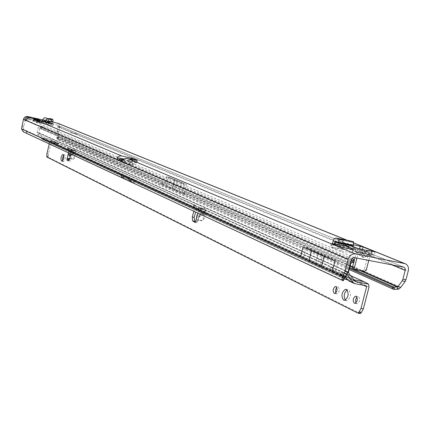 <?xml version="1.0" encoding="UTF-8"?>
<svg xmlns="http://www.w3.org/2000/svg" width="430" height="430" viewBox="0 0 430 430"><rect width="100%" height="100%" fill="white"/><g stroke="black" fill="none" stroke-linecap="round" stroke-linejoin="round"><path stroke-width="0.32" stroke-dasharray="2.15 1.61" d="M33.535 120.18L35.163 119.459L34.201 120.997L33.051 120.631L33.535 120.18L33.889 118.653M332.261 245.664L330.471 245.202L332.261 245.664M59.507 127.103L58.356 126.834L59.507 127.103M318.678 259.564L319.044 259.027L319.404 259.279L319.033 260.424L318.678 259.564M49.595 123.808L45.392 122.829L49.595 123.808M47.434 121.378L45.849 120.878L47.493 121.169M34.959 118.943L34.868 119.336M36.695 119.454L35.669 119.443L33.626 120.594L39.657 122.147L34.212 121.002M33.078 120.518L33.626 120.594M25.692 120.115L26.692 120.335L25.316 119.739L27.192 118.508L56.959 125.06L403.566 267.084M119.169 160.132L27.515 120.685L26.988 120.997L26.854 119.475L27.886 118.992L29.605 119.459L29.885 117.487M175.134 185.002L175.15 184.561L174.736 184.83L175.021 185.276L175.134 185.002M361.157 252.797L368.343 254.35L360.759 252.84L361.318 255.167L363.366 257.393L364.57 257.312L366.376 256.216C364.054 258.167 362.318 257.828 361.178 255.205L360.571 253.259L360.668 252.792L361.125 252.727L358.727 252.259L358.093 253.56L356.336 252.319L357.083 250.357L358.373 248.959L359.066 248.723L361.442 249.153M359.969 249.798L362.366 251.142L362.313 251.518L358.69 252.48L359.969 249.798L361.27 249.158L362.237 249.319M367.741 250.803L365.608 251.856L365.946 251.26L364.769 251.69L362.759 251.093L362.275 249.346M362.313 251.518L362.92 253.458L362.667 254.399L363.758 253.625L364.489 255.431C362.167 257.382 360.437 257.049 359.297 254.415L358.69 252.48L356.411 252.034M358.84 252.276L355.261 251.572L345.639 247.572L334.422 244.691L359.356 249.567L362.21 250.362L371.778 254.286L372.272 251.292M349.515 245.385L346.521 244.154L335.303 241.278L353.401 244.826M304.779 258.962L304.01 258.607L303.515 257.758L132.913 179.536L133.155 180.1L334.588 272.663L320.361 266.433L304.779 258.962M343.307 280.801L132.263 182.551L342.323 279.989L343.677 276.512L135.74 181.057L134.805 183.492L133.639 182.433L127.774 179.713L128.376 177.23L126.57 176.848L23.951 129.919L23.413 129.322L21.521 128.909M342.323 279.989L343.387 280.591M343.677 276.512L344.672 277.296L334.588 272.663L335.244 272.964L338.039 261.494L306.155 247.438L303.515 257.758L315.625 263.644L315.932 264.412L335.244 272.964M47.273 122.055L42.059 120.905M51.509 121.819L48.703 121.201M47.687 120.975L42.704 119.873M37.012 119.303L39.753 120.12M39.958 120.212L36.921 119.502M42.516 121.394L36.743 119.889M348.547 247.245L346.338 246.331L346.892 245.788L348.214 242.117L349.988 240.822M41.85 123.34L37.48 121.33L37.249 122.33L41.85 123.34L36.313 120.841L36.082 121.835L40.673 122.846M37.249 122.33L36.082 121.835M70.665 132.677L76.889 134.181L70.665 132.677L74.503 133.268L76.605 134.128M368.886 250.625L370.923 251.066L369.289 252.147L368.177 254.641L369.956 255.882L370.59 254.592L374.245 255.302L370.708 254.603L371.601 251.163M368.795 260.349L370.45 255.006L371.778 254.286L374.245 255.302L375.143 251.862M136.95 160.374L136.391 162.664L137.073 162.938L126.673 160.777L123.872 162.158L121.561 161.669M123.98 159.003L132.381 160.965L132.94 158.53M47.123 122.566L46.005 123.824L44.387 124.06L41.597 122.889L50.702 124.963L51.062 123.431M44.387 124.06L51.116 125.538L51.584 123.55M53.261 123.845L52.793 125.834L51.116 125.538M52.793 125.834L50.702 124.963M334.201 244.412L331.799 247.094L331.121 247.003L345.44 249.814L352.046 252.582L352.202 253.071L353.116 249.545M331.121 247.003L337.631 249.766L338.544 246.229M342.484 247.454L341.57 250.996L337.631 249.766M341.57 250.996L352.202 253.071M184.072 184.029L166.453 176.579L184.072 184.029L182.121 191.974L184.395 193.785L161.551 183.718C159.998 183.4 160.218 183.701 162.212 184.62L182.75 193.699C184.986 194.645 185.529 194.672 184.395 193.785M349.149 269.508L58.12 139.9L56.717 137.998L56.798 132.709L58.072 126.936L56.959 125.06M166.453 176.579L164.577 184.26L161.551 183.718M121.921 159.299L121.33 161.75L120.766 161.707L123.587 162.927L131.381 164.658L133.536 164.206L135.815 162.648L134.617 160.562L131.236 159.154M131.016 159.062L132.209 161.132L129.946 162.674L127.807 163.12L121.33 161.75M368.343 254.35L366.349 256.151L367.854 254.625M356.927 258.048L358.093 253.56L357.679 252.603L353.535 250.851L358.744 252.259M364.081 249.868L367.021 250.695L363.027 254.372L365.199 252.56L368.736 250.636L365.984 253.91L365.199 252.56L365.704 251.674L363.758 253.625L365.258 252.098M370.45 255.006L368.472 254.189L368.177 254.641L364.328 269.433L362.796 270.583L353.32 268.788M354.266 260.3L354.358 259.962M354.949 257.667L356.287 251.797L357.405 252.448M58.12 139.9L58.05 138.605L56.798 137.165L163.766 184.233M398.572 289.186L58.05 138.605L58.48 137.229L56.631 136.831L164.577 184.26M166.05 185.11L184.814 193.366L166.05 185.11L166.808 184.717L58.48 137.229L58.797 132.091L56.948 131.688M184.814 193.366L184.47 192.457L400.841 287.304M58.797 132.091L60.012 126.296L59.523 124.657L58.034 123.329M186.421 184.529L168.684 177.047L186.421 184.529L184.47 192.457M168.684 177.047L166.808 184.717M28.928 117.503L28.557 119.088L27.192 118.508M353.336 250.771L354.427 248.196L353.374 246.965L352.837 250.566L353.535 250.851M76.927 134.02L76.013 133.821M70.552 132.628L76.051 133.655M354.427 248.196L356.287 251.797M368.472 254.189L371.896 251.641L371.848 254.409M371.407 254.598L371.928 253.942L372.364 251.147L371.896 251.641M364.285 249.943L364.769 251.69L362.92 253.458L359.297 254.415M367.344 250.722L365.704 251.674M370.708 254.603L368.3 254.195M370.59 254.587L368.402 254.162L364.57 257.312L367.612 254.415L363.146 253.329L361.178 255.205M360.711 253.222L358.287 252.813M136.391 162.664L132.209 161.132L136.391 162.664M135.815 160.132L134.59 160.583L135.789 162.669M130.967 159.095L128.753 160.605L129.946 162.674L133.536 164.206L132.338 162.121L134.59 160.583M132.338 162.121L128.393 160.68L132.338 162.121M122.969 159.944L131.978 162.196M128.393 160.68L123.286 159.589M177.23 180.944L175.155 189.42L174.569 189.823L182.75 193.699M174.838 179.928L172.769 188.372L172.194 188.775L174.569 189.823M174.542 179.38L172.489 187.781M181.589 182.352L179.498 190.861M123.055 159.842L124.802 161.46M121.007 158.369L29.423 119.454L27.515 120.685L25.612 120.271M26.606 133.176L125.651 179.235L126.57 176.848L24.021 129.946L23.306 131.827L26.606 133.176L27.326 131.29M344.65 277.345L335.223 272.953M125.969 179.342L23.204 131.79M21.903 125.84L23.795 126.253L23.413 129.322L132.913 179.536M351.219 260.005L121.921 161.331M25.316 119.739L23.795 126.253M300.462 257.167L332.18 271.749M35.228 119.18L35.163 119.459M35.222 121.271L36.663 119.862L37.647 120.078L38.953 122.088M36.754 119.465L36.663 119.862M37.738 119.68L37.647 120.078M39.49 122.158L38.442 120.185L38.141 120.061L38.356 121.679M38.533 119.787L38.442 120.185M38.232 119.664L38.141 120.061M37.34 121.41L36.647 119.658M306.155 247.438L318.329 253.103L315.625 263.644L318.329 253.103L338.039 261.494M304.01 258.607L315.932 264.412L315.647 263.649L319.931 265.616L320.226 266.39L319.931 265.616L322.65 255.011L319.947 265.627L335.244 272.308M41.597 122.889L43.597 122.378L44.65 120.104L45.161 119.803L47.977 120.954M48.622 122.894L48.284 124.356M48.391 118.691L48.445 120.712L45.161 119.803M53.019 121.486L50.923 120.636L48.445 120.712M50.778 118.626L50.923 120.636M48.445 118.696L48.59 120.712L51.385 121.846M37.48 121.33L36.313 120.841M41.334 120.9L37.163 118.976M345.44 249.814L346.129 249.905L347.924 248.524M352.847 249.491L352.046 252.582M353.637 241.746L353.299 242.466L339.125 239.639L353.078 242.423L351.245 241.268M353.078 242.423L353.369 242.493L353.003 246.073M337.588 242.982L352.068 245.89M351.976 245.836L349.773 244.428L335.416 241.579M349.085 245.299L349.773 244.428M339.001 239.623L353.358 242.488L353.019 246.051M130.306 181.648L133.639 182.433L134.246 179.917L128.376 177.23L125.641 176.644L125.404 176.09M126.871 179.498L124.657 179.02M125.748 176.682L131.596 179.369L134.246 179.917L135.74 181.057L133.198 180.116M345.349 300.124L347.123 300.731C350.939 297.495 351.482 293.867 348.752 289.852L347.069 289.917M355.949 302.86L356.696 303.644L357.475 303.736C359.953 301.64 360.292 299.291 358.502 296.705L356.905 297.071M335.792 292.954L336.539 293.787L337.222 293.878C339.619 291.863 339.969 289.583 338.286 287.036L336.733 287.455M70.332 150.597L70.063 150.301L69.488 152.731L69.848 152.618L70.891 149.807L70.617 149.527L70.063 150.301L51.315 141.723L50.337 139.54L42.968 137.869L345.806 276.21L343.839 278.167L344.183 278.549M200.826 213.683L201.616 210.501L200.998 213.393L198.821 216.983L200.901 213.43L203.933 213.694L204.976 212.511C205.094 211.087 203.836 209.937 201.197 209.066L201.181 208.464C205.169 210.146 206.115 211.985 204.019 213.973L199.079 216.978L198.257 220.305L197.375 219.88L198.52 215.236L203.648 212.006L202.981 211.329L198.268 210.125L198.848 211.501L197.918 213.124M69.488 152.731L69.418 155.923L69.929 156.069L73.82 153.832C75.46 152.333 74.675 150.903 71.471 149.549L71.235 149.893L74.008 151.403L74.514 152.704L73.67 153.58L69.848 152.618L69.929 156.069L69.327 158.616L68.918 158.681M68.424 152.844L68.483 151.306L68.972 150.957L74.191 152.349L74.734 152.881L70.52 155.386M56.696 143.534L59.173 144.023L56.733 143.378M52.954 141.239L50.03 140.766L52.954 141.239M52.922 141.395L49.993 140.922L52.922 141.395M55.47 142.975L57.797 143.582L53.976 142.744L57.835 143.421L55.508 142.819M199.73 210.34L200.315 207.98L198.816 207.921L199.273 208.303L198.87 209.743L198.671 209.174L196.042 208.502L193.242 207.142L194.602 207.319L195.747 205.47L196.682 208.244L195.628 212.06M199.273 208.303L200.751 208.491L199.633 207.201L196.564 206.384L193.763 205.029L194.989 205.158L194.473 207.265L71.074 150.79L68.44 150.043L67.311 149.441L68.762 149.721L68.988 150.188L69.23 149.065L72.009 149.726L71.579 151.537M70.826 153.962L71.461 149.162L67.693 147.818L69.493 148.221L70.595 149.317L74.804 150.027L75.411 151.398L73.82 158.079L72.45 159.062L69.762 158.847M53.014 141.798L57.346 143.056L53.546 141.916L52.406 141.986L53.014 141.798L57.308 143.217L53.508 142.072L52.369 142.147L52.981 141.954M62.613 160.847L63.559 161.508C65.29 159.691 65.752 157.541 64.935 155.063L64.301 154.789L63.715 155.133M360.324 313.529L48.208 157.262L48.44 153.924L51.315 141.723M68.757 160.718L70.111 161.089L71.396 158.842L72.955 151.629L71.401 151.296L194.758 207.857L193.833 211.221M195.505 221.896L196.746 222.713L195.021 222.375M195.725 221.299L197.66 221.676L196.746 222.713M204.019 213.973L203.933 213.694L198.897 216.736L197.66 221.676L198.02 220.31L202.17 220.8L203.917 219.488L206.077 210.77L205.352 209.007L200.81 208.335L200.504 208.555L201.654 210.743M369.026 287.106L201.616 210.501L200.434 208.324L200.81 208.335M200.751 208.491L200.466 208.362M49.246 143.91L49.638 140.97L42.253 139.293L37.501 134.01L37.098 132.268L38.179 127.672L40.243 126.097L42.522 126.377L119.169 159.025M196.978 215.355L198.52 215.236M195.854 219.897L201.283 220.38L203.025 219.069L205.18 210.361L204.454 208.598L204.046 208.475L204.938 208.878M200.315 207.98L204.046 208.475M70.595 149.317L71.176 149.457L70.939 149.796L71.235 149.893L70.617 149.527M70.687 155.294L69.843 158.863L72.45 159.062M72.009 149.726L75.325 150.263L75.933 151.634L74.342 158.326L72.971 159.31M70.434 149.242L69.23 149.065M49.918 139.395L69.053 148.071L68.666 149.688L49.552 140.943M366.242 285.875L198.569 209.141L199.095 207.018L350.756 275.77M348.735 273.125L345.957 271.147L38.678 132.94L39.678 127.995L40.087 127.683L43.296 128.21L352.503 261.865L348.671 261.757L347.972 262.343L345.854 270.54L345.957 271.147L351.976 279.032L353.82 279.79M347.881 280.032L349.859 278.065L346.521 274.851L342.038 271.911L331.449 267.111L331.046 267.293L333.685 270.024L344.296 274.861L347.031 276.925C350.16 277.802 351.358 278.334 350.638 278.522L354.777 281.037M38.678 132.94L42.624 137.595M351.063 260.618L348.848 263.316L346.72 271.561L347.091 274.404M354.368 259.973L354.051 262.322L353.121 261.994L353.481 259.311M352.503 261.865L353.121 261.994M43.296 128.21L43.452 126.619M121.147 159.874L351.912 258.64M345.139 277.259L340.065 273.867L329.504 269.035L329.1 269.212L331.745 271.943L342.328 276.818L343.839 278.167M347.956 280.129C349.982 280.801 350.638 281.182 349.923 281.274L349.208 281.118M354.594 280.801L350.525 278.522L349.81 281.274L355.508 283.908M346.607 278.581L347.031 276.925L43.231 137.96M194.602 207.319L194.758 207.857L196.682 208.244L72.955 151.629L72.106 149.43L71.461 149.162L195.747 205.47M71.213 150.849L72.106 149.43M48.208 157.262L46.725 156.95M68.676 158.627L69.085 158.595M196.225 219.751L198.02 220.31M200.654 208.711L201.197 209.066L200.815 208.356L201.181 208.464M73.82 153.832L73.67 153.58L69.418 155.923L68.564 159.514M34.712 119.035L34.362 120.529M34.62 118.852L34.282 120.276M336.147 241.402L335.271 244.81M331.82 271.593L300.737 257.301M346.822 240.187L353.551 242.907M332.105 243.52L346.338 246.331M354.492 257.575L126.673 160.777M124.071 175.924L123.786 175.349M182.121 191.974L350.111 265.783M352.568 266.858L361.582 270.819M182.68 192.554L350.009 266.186M352.466 267.267L359.76 270.475M58.072 126.936L391.579 264.762M370.149 255.135L367.881 254.694L366.376 256.216M368.247 254.356L365.984 253.91L364.489 255.431M349.429 268.422L57.115 138.75M58.012 139.578L56.765 138.154M56.717 137.998L349.66 267.524M58.647 133.112L56.798 132.709M59.92 127.339L408.242 270.986M130.725 159.041L130.408 160.374M136.767 160.336L136.17 162.798M338.313 242.294L337.432 245.713M343.651 243.353L342.769 246.766M346.521 244.154L345.639 247.572M362.463 249.389L362.21 250.362M359.566 248.76L359.356 249.567M362.796 270.583L364.678 271.405M364.328 269.433L366.215 270.255M354.761 269.422L355.18 269.61M362.759 251.093L362.366 251.142M130.989 159.084L132.182 161.148M131.381 164.658L127.807 163.12M124.184 160.46L123.587 162.927M120.954 160.911L120.766 161.707M125.463 160.809L124.867 163.276M162.212 184.62L172.194 188.775M26.074 132.951L26.794 131.069M342.893 280.296L344.247 276.812M21.747 126.871L23.639 127.28M345.607 277.07L335.244 272.319M121.566 161.664L123.813 162.142M36.12 119.373L35.765 120.9M38.861 119.975L38.501 121.507M39.608 120.078L39.248 121.604M38.77 119.728L38.41 121.255M37.372 119.357L37.012 120.878M44.435 121.013L47.246 122.174M47.461 121.26L44.65 120.104M50.272 121.733L47.44 120.577M336.862 242.515L349.176 244.955M332.987 241.348L347.306 244.186M346.892 245.788L332.573 242.955M130.983 181.89L125.151 179.17M131.596 179.369L131.247 178.767M69.655 151.462L69.961 151.553M202.981 211.329L198.762 210.883M74.578 153.064L68.456 151.516M196.564 206.384L196.042 208.502M68.784 148.393L68.397 150.022M69.402 149.14L68.972 150.957M49.832 141.405L68.988 150.188M198.87 209.743L364.027 285.466M198.386 210.539L198.972 208.163M71.471 149.549L71.176 149.457M38.598 132.596L348.526 271.9M350.66 263.665L39.678 127.995M40.087 127.683L348.671 261.757L352.057 262.477M345.779 276.178L343.812 278.135M346.521 274.851L344.543 276.818M347.037 274.523L37.501 134.01M343.785 278.145L41.452 138.664M344.296 274.861L342.328 276.818M333.685 270.024L331.745 271.943M331.449 267.111L329.504 269.035M342.038 271.911L340.065 273.867M343.183 272.577L341.21 274.534M68.445 147.936L68.058 149.559M67.72 147.855L67.338 149.479M194.043 205.314L193.522 207.427M198.37 206.878L197.843 209.001M346.327 279.661L42.866 139.508M37.098 132.268L346.72 271.561M348.848 263.316L38.179 127.672M351.251 259.892L120.921 160.804M119.072 160.008L40.243 126.097M42.371 127.963L42.522 126.377M40.549 127.715L40.7 126.13M70.052 161.078L68.537 160.761M71.396 158.842L69.843 158.519M48.44 153.924L46.956 153.612M48.198 156.24L46.714 155.934M48.241 156.971L46.757 156.66M74.997 150.161L74.471 149.925M201.283 220.38L202.17 220.8M75.933 151.634L75.411 151.398M74.342 158.326L73.82 158.079M203.025 219.069L203.917 219.488M205.18 210.361L206.077 210.77M74.191 152.349L68.703 150.962M203.454 212.243L198.746 211.753M64.43 154.827L62.904 154.504M62.92 161.223L62.323 161.1M64.935 155.063L63.403 154.746M63.42 161.47L62.071 161.191M33.717 120.056L32.976 120.518M330.471 245.202L331.627 244.45L332.385 245.772M58.356 126.834L59.077 126.382L59.534 127.119M50.138 121.921L49.681 123.878M34.642 119.002L34.233 120.76M33.508 118.529L33.045 120.491M175.021 185.276L175.392 185.007L175.15 184.561M363.146 253.329L358.727 252.259M335.303 241.278L334.422 244.691M304.091 258.65L23.951 129.919M30.062 117.492L29.605 119.459M137.67 160.476L137.073 162.938M132.967 158.525L132.381 160.965M347.209 240.262L353.557 242.832M405.173 263.703L405.506 263.837M57.238 125.157L403.872 267.17M355.072 249.443C354.89 249.792 355.615 250.733 357.255 252.265L357.679 252.603M355.223 247.728L355.535 247.852M357.153 248.309L359.104 248.723M370.864 251.072L371.853 251.33L370.289 252.835M132.349 161.008L132.515 160.282M120.9 160.89L120.717 161.653M25.155 120.599L27.058 121.013M39.99 120.212L39.528 122.19M38.84 119.733L38.431 121.486M45.849 120.878L45.392 122.829M346.129 249.905L331.799 247.094M349.622 244.396L335.405 241.569M336.427 238.107L335.647 237.951M346.451 246.347L332.132 243.514M38.533 120.335L39.657 122.147M127.651 177.058L126.861 176.95M347.123 300.731L344.785 300.323M357.475 303.736L355.115 303.322M337.222 293.878L334.911 293.464M200.434 208.324L201.493 210.119L201.396 212.146L198.789 216.94L197.918 220.456M364.748 282.037L364.355 281.854M350.665 275.651L199.633 207.201M198.268 210.125L198.816 207.921M69.493 148.221L50.337 139.54M196.902 222.756L194.973 222.38M350.273 278.457L352.519 279.484M331.046 267.293L329.1 269.212M67.693 147.818L67.311 149.441M193.763 205.029L193.242 207.142M350.638 278.522L349.923 281.274M42.968 137.869L346.467 276.716M42.253 139.293L344.102 278.758M195.521 205.336L71.912 149.317M194.564 207.292L71.17 150.828M366.338 285.902L198.671 209.174M68.762 149.721L49.638 140.97M70.111 161.089L68.558 160.766M352.396 279.419L355.105 281.387M69.053 158.605L68.515 158.6M75.325 150.263L74.804 150.027M204.454 208.598L205.352 209.007M337.631 286.95L336.061 286.665M357.755 296.614L356.26 296.345M347.666 289.712L346.569 289.514M64.301 154.789L62.871 154.488M63.559 161.508L62.028 161.191"/><path stroke-width="0.64" d="M47.493 121.169L50.138 121.921L47.434 121.378M36.921 119.502L33.508 118.519L37.012 119.303M42.704 119.873L27.654 116.551C25.537 116.31 24.128 117.234 23.424 119.325L24.795 119.916L25.09 120.577L25.612 120.271C26.644 118.363 28.068 117.433 29.885 117.487L29.014 117.121C26.536 116.793 25.133 117.723 24.795 119.916L25.692 120.115M343.387 280.591L344.65 277.345M344.715 277.318L345.607 277.07L342.452 276.485L342.307 276.829L342.049 279.253L343.307 280.801M51.062 123.431L51.165 122.985L47.273 122.055M51.165 122.985L53.261 123.845L44.86 122.066L42.059 120.905L43.677 118.245L44.715 117.793L45.822 117.879L48.644 119.019L46.725 119.223L45.548 120.835L42.747 119.685M361.442 249.153L356.158 248.11L349.515 245.385M353.401 244.826L363.087 246.981L372.299 250.712L372.364 251.147M371.085 251.061L375.143 251.862L372.299 250.712L372.272 251.292M136.95 160.374L125.969 158.245L123.808 159.127L121.496 161.653L116.874 159.643L119.169 160.132L119.153 159.041L117.428 157.445L116.874 159.643L25.612 120.271M353.551 242.907L404.501 263.52L355.433 253.936C351.896 253.662 349.44 255.479 348.063 259.397L344.93 271.524L348.085 272.115L345.607 277.07M347.209 240.262L58.034 123.329L51.509 121.819M48.703 121.201L47.687 120.975M117.428 157.445L119.346 156.09L121.276 155.87L132.967 158.525L130.967 159.095M36.743 119.889L42.516 121.394L37.163 118.976L36.743 119.889M335.405 241.569L338.598 243.235L338.974 239.623L336.513 238.155L334.959 238.188L333.702 239.558L332.573 242.955L332.024 243.498L342.484 247.454L353.116 249.545L352.96 249.067L348.547 247.245L349.085 245.299M119.153 159.041L121.007 158.369L123.98 159.003M403.872 267.17L353.911 257.543L352.24 258.29L351.321 259.677L348.085 272.115M361.582 270.819L398.013 286.783L400.841 287.304L405.189 281.419L405.941 279.731L402.931 279.161L402.174 280.849L397.831 286.745L392.144 287.369L349.429 268.422M402.931 279.161L405.329 269.841L405.055 268.25L404.023 267.234M368.795 260.349L366.215 270.255L364.678 271.405L355.18 269.61L354.347 268.003L356.927 258.048M359.738 248.82L359.222 248.717M375.143 251.862L368.886 250.625M354.761 269.422L353.062 268.702L352.487 267.186L354.266 260.3M354.358 259.962L354.949 257.667M359.76 270.475L396.643 286.702L398.572 289.186L393.687 289.347L392.144 287.369M393.687 289.347L349.149 269.508M400.841 287.304L398.572 289.186M405.941 279.731L408.242 270.986C408.919 267.621 408.005 265.24 405.506 263.837L404.501 263.52M27.654 116.551L29.014 117.121L28.928 117.503M362.275 249.346L364.285 249.943M362.237 249.319L364.081 249.868M364.033 249.868L369.241 250.894L367.741 250.803M369.241 250.894L367.344 250.722M132.94 158.53L136.987 160.207L135.815 160.132M123.286 159.589L121.303 159.207L122.969 159.944M23.204 131.79L21.521 128.909L23.424 119.325M331.82 271.593L342.452 276.485L344.93 271.524M121.921 161.331L119.169 160.132M334.97 260.919L303.102 246.831L300.462 257.167L321.425 267.041L332.18 271.749L334.97 260.919L324.172 256.361L321.425 267.041M303.102 246.831L311.54 250.776L308.858 261.257M311.54 250.776L324.172 256.361M48.746 122.378L48.622 122.894M48.644 119.019L51.229 119.836L51.283 121.867L47.977 120.954L47.461 121.26L47.123 122.566M50.939 119.798L45.822 117.879M48.101 118.653L50.778 118.626L52.874 119.465L53.019 121.486L51.385 121.846L51.24 119.825L52.874 119.465M42.532 120.594L45.333 121.749L44.86 122.066M45.333 121.749L45.548 120.835M51.229 119.836L48.445 118.696M38.334 119.465L37.915 120.379M347.924 248.524L348.547 247.245M352.96 249.067L352.847 249.491M348.762 246.557L334.411 243.719L334.201 244.412M336.427 238.107L350.869 241.031L336.513 238.155M351.245 241.268L350.869 241.031M338.974 239.623L338.835 243.235L342.742 243.229L353.358 245.342L352.998 246.089L352.068 245.89M334.411 243.719L334.83 242.111L336.862 242.515M335.271 241.542L334.83 242.111M338.598 243.235L353.019 246.051M338.69 239.553L343.027 239.623L342.742 243.229M343.027 239.623L353.637 241.746L353.358 245.342M338.679 243.235L352.998 246.089M343.635 300.178L344.785 300.323C348.596 297.076 349.138 293.448 346.419 289.433L345.338 289.288C341.501 292.464 340.936 296.093 343.635 300.178M354.341 303.231L355.115 303.322C357.588 301.22 357.932 298.871 356.147 296.281L355.4 296.189C352.917 298.264 352.562 300.613 354.341 303.231M334.234 293.373L334.911 293.464C337.303 291.449 337.658 289.164 335.975 286.622L335.325 286.531C332.922 288.519 332.562 290.798 334.234 293.373M63.715 155.133L62.586 157.944L62.613 160.847M347.069 289.917C344.016 292.873 343.441 296.275 345.349 300.124M356.905 297.071L355.594 299.817L355.949 302.86M336.733 287.455L335.518 290.073L335.792 292.954M354.051 262.322L352.057 262.477L350.66 263.665L348.526 271.9L348.735 273.125L355.336 281.553L368.558 284.133L369.026 287.106L363.366 308.842L361.469 312.287L360.324 313.529L357.954 313.121L46.725 156.95L46.956 153.612L49.246 143.91M68.757 160.718L68.564 159.514L68.918 158.681M195.628 212.06L194.166 217.36L194.575 221.289L195.505 221.896M368.558 284.133L364.748 282.037L350.756 275.77M62.904 154.504L62.769 154.472C61.049 156.273 60.587 158.417 61.388 160.906L62.028 161.191C63.758 159.369 64.215 157.219 63.403 154.746L62.904 154.504M197.918 213.124L196.978 215.355L195.725 221.299L197.628 213.602M193.833 211.221L192.248 216.983L192.645 220.912L194.973 222.38L195.725 221.299M69.762 158.847L67.945 158.557L67.021 159.191L67.118 160.369L68.558 160.766L69.843 158.519L70.826 153.962M70.52 155.386C69.192 155.816 68.488 155.123 68.413 153.306L68.424 152.844M347.091 274.404L353.283 282.526L354.53 283.574L366.242 285.875L366.656 286.67L360.99 308.428L359.098 311.874L357.954 313.121M353.82 279.79L363.624 281.602M351.912 258.64L353.481 259.311L354.368 259.973L354.25 260.306L351.063 260.618M119.169 159.025L121.147 159.874M349.208 281.118L345.139 277.259M344.183 278.549L347.956 280.129M346.327 279.661L346.607 278.581M68.413 153.306L67.021 159.191L68.564 159.514M132.155 182.508L130.698 181.035L130.548 179.047L300.737 257.301M355.433 253.936L127.269 158.304M57.416 123.125L346.822 240.187M121.593 155.923L29.885 117.487M350.111 265.783L352.568 266.858M350.009 266.186L352.466 267.267M391.579 264.762L405.232 270.405M395.052 289.454L393.144 287.004M349.66 267.524L393.713 287.004M405.189 281.419L402.174 280.849M130.994 157.939L130.725 159.041M363.087 246.981L362.463 249.389M360.233 246.186L359.566 248.76M352.487 267.186L354.347 268.003M121.351 159.256L120.954 160.911M348.063 259.397L121.561 161.669M123.055 178.273L121.609 176.816L121.464 174.865L21.521 128.909M344.188 273.254L347.338 273.846M116.933 159.68L119.223 160.17M121.464 174.865L123.071 175.607L123.216 177.563L124.657 179.02M130.548 179.047L123.071 175.607M128.887 178.283L129.032 180.251L130.306 181.648L23.037 131.709M364.027 285.466L366.656 286.67M352.804 262.499L353.089 260.381M353.283 282.526L347.881 280.032M352.342 260.36L351.251 259.892M120.921 160.804L119.072 160.008M194.575 221.289L192.645 220.912M194.166 217.36L192.248 216.983M68.666 160.691L67.118 160.369M360.56 313.099L358.19 312.691M361.469 312.287L359.098 311.874M363.366 308.842L360.99 308.428M356.051 281.827L354.594 280.801M62.323 161.1L61.388 160.906M343.033 280.683L130.306 181.648M397.745 286.751L398.013 286.783M353.557 242.832L405.173 263.703M353.062 268.702L354.922 269.524M355.535 247.852L357.153 248.309M121.298 159.229L120.9 160.89M345.537 277.097C344.29 277.194 343.704 277.968 343.769 279.425L343.833 279.452M364.355 281.854L350.665 275.651M353.954 262.477L354.25 260.306M348.999 281.016L354.53 283.574M344.102 278.758L345.199 279.263M68.515 158.6L67.945 158.557M336.061 286.665L335.325 286.531M356.26 296.345L355.4 296.189M346.569 289.514L345.338 289.288"/></g></svg>
